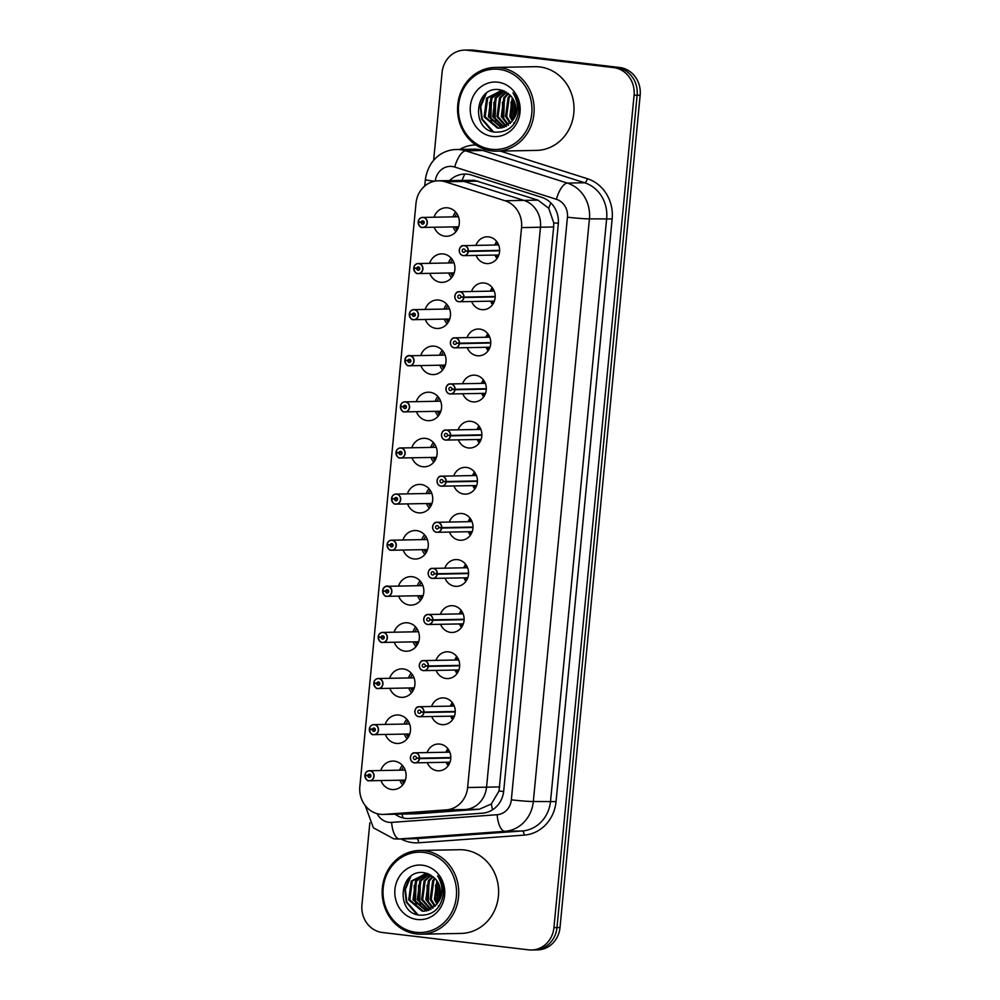 <?xml version="1.0" encoding="UTF-8"?>
<svg xmlns="http://www.w3.org/2000/svg" width="1000" height="1000" viewBox="0 0 1000 1000"><rect width="100%" height="100%" fill="white"/><g stroke="black" fill="none" stroke-linecap="round" stroke-linejoin="round"><path stroke-width="1.5" d="M383.175 814.425L402.088 814.062A25.113 22.975 -91.1 0 0 403.212 814.013A25.113 22.975 -91.1 0 1 402.088 814.062L417.238 813.75L479.312 809.237L491.337 803.975L499.025 790.987L553.663 226.975L553.737 222.812L548.7 208.25L537.962 200.125L474.15 180.3L438.387 180.787A25.113 22.975 -91.1 0 0 416.012 203.188L359.837 786.6A25.113 22.975 -91.1 0 0 383.175 814.425A25.113 22.975 -91.1 0 0 384.3 814.375L446.375 809.862A25.113 22.975 -91.1 0 0 467.625 787.525L521.55 227.587A25.113 22.975 -91.1 0 0 505.025 200.75L445.213 181.788A25.113 22.975 -91.1 0 0 441.275 180.938A25.113 22.975 -91.1 0 0 438.387 180.787M417.238 813.75L403.212 814.013L465.288 809.513A25.113 22.975 -91.1 0 0 486.55 787.163L540.462 227.225A25.113 22.975 -91.1 0 0 523.938 200.4L464.125 181.425A25.113 22.975 -91.1 0 0 460.188 180.575A25.113 22.975 -91.1 0 0 457.312 180.425A25.113 22.975 -91.1 0 1 460.188 180.575A25.113 22.975 -91.1 0 1 464.125 181.425L445.213 181.788M451.163 258.137A14.25 13.037 -91.1 0 0 448.512 262.962A14.25 13.037 -91.1 0 1 451.163 258.137M448.713 273.012A14.25 13.037 -91.1 0 0 451.538 277.738A14.25 13.037 -91.1 0 1 448.713 273.012M442.287 350.35A14.25 13.037 -91.1 0 0 439.637 355.188A14.25 13.037 -91.1 0 1 442.287 350.35M439.825 365.238A14.25 13.037 -91.1 0 0 442.663 369.963A14.25 13.037 -91.1 0 1 439.825 365.238M433.413 442.575A14.25 13.037 -91.1 0 0 430.763 447.4A14.25 13.037 -91.1 0 1 433.413 442.575M430.95 457.45A14.25 13.037 -91.1 0 0 433.787 462.175A14.25 13.037 -91.1 0 1 430.95 457.45M424.525 534.788A14.25 13.037 -91.1 0 0 421.875 539.625A14.25 13.037 -91.1 0 1 424.525 534.788M422.075 549.675A14.25 13.037 -91.1 0 0 424.9 554.4A14.25 13.037 -91.1 0 1 422.075 549.675M415.65 627.013A14.25 13.037 -91.1 0 0 413 631.838A14.25 13.037 -91.1 0 1 415.65 627.013M413.188 641.888A14.25 13.037 -91.1 0 0 416.025 646.612A14.25 13.037 -91.1 0 1 413.188 641.888M406.775 719.225A14.25 13.037 -91.1 0 0 404.125 724.062A14.25 13.037 -91.1 0 1 406.775 719.225M404.312 734.112A14.25 13.037 -91.1 0 0 407.15 738.838A14.25 13.037 -91.1 0 1 404.312 734.112M496.688 241.5A13.4 12.263 -91.1 0 0 494.85 245.037A13.4 12.263 -91.1 0 1 496.688 241.5M495.037 255.075A13.4 12.263 -91.1 0 0 497.013 258.538A13.4 12.263 -91.1 0 1 495.037 255.075M487.8 333.725A13.4 12.263 -91.1 0 0 485.975 337.25A13.4 12.263 -91.1 0 1 487.8 333.725M486.163 347.3A13.4 12.263 -91.1 0 0 488.125 350.75A13.4 12.263 -91.1 0 1 486.163 347.3M478.925 425.938A13.4 12.263 -91.1 0 0 477.088 429.475A13.4 12.263 -91.1 0 1 478.925 425.938M477.287 439.513A13.4 12.263 -91.1 0 0 479.25 442.975A13.4 12.263 -91.1 0 1 477.287 439.513M470.05 518.162A13.4 12.263 -91.1 0 0 468.212 521.688A13.4 12.263 -91.1 0 1 470.05 518.162M468.4 531.737A13.4 12.263 -91.1 0 0 470.375 535.188A13.4 12.263 -91.1 0 1 468.4 531.737M461.163 610.375A13.4 12.263 -91.1 0 0 459.338 613.913A13.4 12.263 -91.1 0 1 461.163 610.375M459.525 623.95A13.4 12.263 -91.1 0 0 461.488 627.413A13.4 12.263 -91.1 0 1 459.525 623.95M452.287 702.6A13.4 12.263 -91.1 0 0 450.45 706.125A13.4 12.263 -91.1 0 1 452.287 702.6M450.65 716.175A13.4 12.263 -91.1 0 0 452.612 719.625A13.4 12.263 -91.1 0 1 450.65 716.175M447.85 748.713A13.4 12.263 -91.1 0 0 446.012 752.237A13.4 12.263 -91.1 0 1 447.85 748.713M446.2 762.288A13.4 12.263 -91.1 0 0 448.175 765.738A13.4 12.263 -91.1 0 1 446.2 762.288M456.725 656.488A13.4 12.263 -91.1 0 0 454.888 660.013A13.4 12.263 -91.1 0 1 456.725 656.488M455.087 670.062A13.4 12.263 -91.1 0 0 457.05 673.525A13.4 12.263 -91.1 0 1 455.087 670.062M465.613 564.275A13.4 12.263 -91.1 0 0 463.775 567.8A13.4 12.263 -91.1 0 1 465.613 564.275M463.963 577.837A13.4 12.263 -91.1 0 0 465.938 581.3A13.4 12.263 -91.1 0 1 463.963 577.837M474.487 472.05A13.4 12.263 -91.1 0 0 472.65 475.575A13.4 12.263 -91.1 0 1 474.487 472.05M472.837 485.625A13.4 12.263 -91.1 0 0 474.812 489.087A13.4 12.263 -91.1 0 1 472.837 485.625M483.363 379.837A13.4 12.263 -91.1 0 0 481.525 383.363A13.4 12.263 -91.1 0 1 483.363 379.837M481.725 393.4A13.4 12.263 -91.1 0 0 483.688 396.863A13.4 12.263 -91.1 0 1 481.725 393.4M492.25 287.613A13.4 12.263 -91.1 0 0 490.412 291.137A13.4 12.263 -91.1 0 1 492.25 287.613M490.6 301.188A13.4 12.263 -91.1 0 0 492.575 304.637A13.4 12.263 -91.1 0 1 490.6 301.188M402.325 765.337A14.25 13.037 -91.1 0 0 399.675 770.175A14.25 13.037 -91.1 0 1 402.325 765.337M399.875 780.212A14.25 13.037 -91.1 0 0 402.7 784.95A14.25 13.037 -91.1 0 1 399.875 780.212M411.213 673.112A14.25 13.037 -91.1 0 0 408.562 677.95A14.25 13.037 -91.1 0 1 411.213 673.112M408.75 688A14.25 13.037 -91.1 0 0 411.587 692.725A14.25 13.037 -91.1 0 1 408.75 688M420.087 580.9A14.25 13.037 -91.1 0 0 417.438 585.737A14.25 13.037 -91.1 0 1 420.087 580.9M417.638 595.775A14.25 13.037 -91.1 0 0 420.462 600.513A14.25 13.037 -91.1 0 1 417.638 595.775M428.975 488.675A14.25 13.037 -91.1 0 0 426.325 493.512A14.25 13.037 -91.1 0 1 428.975 488.675M426.512 503.562A14.25 13.037 -91.1 0 0 429.338 508.288A14.25 13.037 -91.1 0 1 426.512 503.562M437.85 396.463A14.25 13.037 -91.1 0 0 435.2 401.3A14.25 13.037 -91.1 0 1 437.85 396.463M435.387 411.337A14.25 13.037 -91.1 0 0 438.225 416.075A14.25 13.037 -91.1 0 1 435.387 411.337M446.725 304.237A14.25 13.037 -91.1 0 0 444.075 309.075A14.25 13.037 -91.1 0 1 446.725 304.237M444.275 319.125A14.25 13.037 -91.1 0 0 447.1 323.85A14.25 13.037 -91.1 0 1 444.275 319.125M455.613 212.025A14.25 13.037 -91.1 0 0 452.962 216.863A14.25 13.037 -91.1 0 1 455.613 212.025M453.15 226.9A14.25 13.037 -91.1 0 0 455.988 231.637A14.25 13.037 -91.1 0 1 453.15 226.9M427.1 752.6A13.4 12.263 88.9 0 1 438.3 744.013A13.4 12.263 88.9 0 1 439.837 744.087A13.4 12.263 88.9 0 1 450.8 758.012A13.4 12.263 88.9 0 1 438.812 770.8A13.4 12.263 88.9 0 1 437.275 770.725A13.4 12.263 88.9 0 1 427.287 762.638M431.538 706.488A13.4 12.263 88.9 0 1 442.738 697.9A13.4 12.263 88.9 0 1 444.275 697.975A13.4 12.263 88.9 0 1 455.238 711.9A13.4 12.263 88.9 0 1 443.25 724.688A13.4 12.263 88.9 0 1 441.712 724.613A13.4 12.263 88.9 0 1 431.725 716.538M435.975 660.375A13.4 12.263 88.9 0 1 447.175 651.787A13.4 12.263 88.9 0 1 448.713 651.862A13.4 12.263 88.9 0 1 459.675 665.788A13.4 12.263 88.9 0 1 447.688 678.575A13.4 12.263 88.9 0 1 446.15 678.5A13.4 12.263 88.9 0 1 436.163 670.425M440.412 614.275A13.4 12.263 88.9 0 1 451.613 605.688A13.4 12.263 88.9 0 1 453.15 605.763A13.4 12.263 88.9 0 1 464.113 619.688A13.4 12.263 88.9 0 1 452.125 632.463A13.4 12.263 88.9 0 1 450.588 632.388A13.4 12.263 88.9 0 1 440.613 624.312M444.85 568.162A13.4 12.263 88.9 0 1 456.05 559.575A13.4 12.263 88.9 0 1 457.587 559.65A13.4 12.263 88.9 0 1 468.562 573.575A13.4 12.263 88.9 0 1 456.562 586.362A13.4 12.263 88.9 0 1 455.025 586.287A13.4 12.263 88.9 0 1 445.05 578.2M449.3 522.05A13.4 12.263 88.9 0 1 460.5 513.462A13.4 12.263 88.9 0 1 462.038 513.538A13.4 12.263 88.9 0 1 473 527.463A13.4 12.263 88.9 0 1 461.012 540.25A13.4 12.263 88.9 0 1 459.462 540.175A13.4 12.263 88.9 0 1 449.487 532.1M453.738 475.938A13.4 12.263 88.9 0 1 464.938 467.35A13.4 12.263 88.9 0 1 466.475 467.425A13.4 12.263 88.9 0 1 477.438 481.35A13.4 12.263 88.9 0 1 465.45 494.137A13.4 12.263 88.9 0 1 463.913 494.062A13.4 12.263 88.9 0 1 453.925 485.988M458.175 429.825A13.4 12.263 88.9 0 1 469.375 421.238A13.4 12.263 88.9 0 1 470.913 421.325A13.4 12.263 88.9 0 1 481.875 435.25A13.4 12.263 88.9 0 1 469.888 448.025A13.4 12.263 88.9 0 1 468.35 447.95A13.4 12.263 88.9 0 1 458.363 439.875M462.612 383.725A13.4 12.263 88.9 0 1 473.812 375.138A13.4 12.263 88.9 0 1 475.35 375.213A13.4 12.263 88.9 0 1 486.312 389.137A13.4 12.263 88.9 0 1 474.325 401.925A13.4 12.263 88.9 0 1 472.788 401.85A13.4 12.263 88.9 0 1 462.8 393.762M467.05 337.612A13.4 12.263 88.9 0 1 478.25 329.025A13.4 12.263 88.9 0 1 479.787 329.1A13.4 12.263 88.9 0 1 490.75 343.025A13.4 12.263 88.9 0 1 478.762 355.812A13.4 12.263 88.9 0 1 477.225 355.737A13.4 12.263 88.9 0 1 467.25 347.663M471.5 291.5A13.4 12.263 88.9 0 1 482.7 282.913A13.4 12.263 88.9 0 1 484.237 282.987A13.4 12.263 88.9 0 1 495.2 296.913A13.4 12.263 88.9 0 1 483.2 309.7A13.4 12.263 88.9 0 1 481.662 309.625A13.4 12.263 88.9 0 1 471.688 301.55M475.938 245.387A13.4 12.263 88.9 0 1 487.137 236.8A13.4 12.263 88.9 0 1 488.675 236.887A13.4 12.263 88.9 0 1 499.637 250.812A13.4 12.263 88.9 0 1 487.65 263.587A13.4 12.263 88.9 0 1 486.112 263.512A13.4 12.263 88.9 0 1 476.125 255.438M380.763 770.537A14.25 13.037 88.9 0 1 392.788 761.075A14.25 13.037 88.9 0 1 394.425 761.15A14.25 13.037 88.9 0 1 406.087 775.975A14.25 13.037 88.9 0 1 393.325 789.575A14.25 13.037 88.9 0 1 391.7 789.488A14.25 13.037 88.9 0 1 380.95 780.575M385.2 724.425A14.25 13.037 88.9 0 1 397.225 714.963A14.25 13.037 88.9 0 1 398.862 715.05A14.25 13.037 88.9 0 1 410.525 729.862A14.25 13.037 88.9 0 1 397.775 743.462A14.25 13.037 88.9 0 1 396.138 743.375A14.25 13.037 88.9 0 1 385.4 734.463M389.637 678.312A14.25 13.037 88.9 0 1 401.662 668.85A14.25 13.037 88.9 0 1 403.3 668.938A14.25 13.037 88.9 0 1 414.963 683.75A14.25 13.037 88.9 0 1 402.212 697.35A14.25 13.037 88.9 0 1 400.575 697.275A14.25 13.037 88.9 0 1 389.837 688.363M394.087 632.2A14.25 13.037 88.9 0 1 406.112 622.75A14.25 13.037 88.9 0 1 407.738 622.825A14.25 13.037 88.9 0 1 419.4 637.638A14.25 13.037 88.9 0 1 406.65 651.237A14.25 13.037 88.9 0 1 405.012 651.162A14.25 13.037 88.9 0 1 394.275 642.25M398.525 586.1A14.25 13.037 88.9 0 1 410.55 576.638A14.25 13.037 88.9 0 1 412.188 576.712A14.25 13.037 88.9 0 1 423.85 591.525A14.25 13.037 88.9 0 1 411.087 605.138A14.25 13.037 88.9 0 1 409.45 605.05A14.25 13.037 88.9 0 1 398.713 596.138M402.962 539.987A14.25 13.037 88.9 0 1 414.988 530.525A14.25 13.037 88.9 0 1 416.625 530.612A14.25 13.037 88.9 0 1 428.288 545.425A14.25 13.037 88.9 0 1 415.525 559.025A14.25 13.037 88.9 0 1 413.9 558.938A14.25 13.037 88.9 0 1 403.15 550.025M407.4 493.875A14.25 13.037 88.9 0 1 419.425 484.412A14.25 13.037 88.9 0 1 421.062 484.5A14.25 13.037 88.9 0 1 432.725 499.312A14.25 13.037 88.9 0 1 419.975 512.913A14.25 13.037 88.9 0 1 418.338 512.837A14.25 13.037 88.9 0 1 407.6 503.925M411.838 447.762A14.25 13.037 88.9 0 1 423.862 438.312A14.25 13.037 88.9 0 1 425.5 438.387A14.25 13.037 88.9 0 1 437.163 453.2A14.25 13.037 88.9 0 1 424.412 466.8A14.25 13.037 88.9 0 1 422.775 466.725A14.25 13.037 88.9 0 1 412.038 457.812M416.287 401.662A14.25 13.037 88.9 0 1 428.3 392.2A14.25 13.037 88.9 0 1 429.938 392.275A14.25 13.037 88.9 0 1 441.6 407.088A14.25 13.037 88.9 0 1 428.85 420.7A14.25 13.037 88.9 0 1 427.212 420.613A14.25 13.037 88.9 0 1 416.475 411.7M420.725 355.55A14.25 13.037 88.9 0 1 432.75 346.087A14.25 13.037 88.9 0 1 434.387 346.175A14.25 13.037 88.9 0 1 446.05 360.988A14.25 13.037 88.9 0 1 433.288 374.588A14.25 13.037 88.9 0 1 431.65 374.5A14.25 13.037 88.9 0 1 420.913 365.588M425.163 309.438A14.25 13.037 88.9 0 1 437.188 299.975A14.25 13.037 88.9 0 1 438.825 300.062A14.25 13.037 88.9 0 1 450.487 314.875A14.25 13.037 88.9 0 1 437.725 328.475A14.25 13.037 88.9 0 1 436.087 328.4A14.25 13.037 88.9 0 1 425.35 319.488M429.6 263.325A14.25 13.037 88.9 0 1 441.625 253.875A14.25 13.037 88.9 0 1 443.263 253.95A14.25 13.037 88.9 0 1 454.925 268.762A14.25 13.037 88.9 0 1 442.175 282.362A14.25 13.037 88.9 0 1 440.538 282.288A14.25 13.037 88.9 0 1 429.787 273.375M434.038 217.225A14.25 13.037 88.9 0 1 446.062 207.763A14.25 13.037 88.9 0 1 447.7 207.838A14.25 13.037 88.9 0 1 459.363 222.65A14.25 13.037 88.9 0 1 446.613 236.262A14.25 13.037 88.9 0 1 444.975 236.175A14.25 13.037 88.9 0 1 434.237 227.262M384.3 814.375L403.212 814.013L465.288 809.513A25.113 22.975 -91.1 0 0 486.55 787.163L540.462 227.225A25.113 22.975 -91.1 0 0 523.938 200.4L464.125 181.425L478.15 181.15M433.638 160.3L442.088 72.513A25.113 22.975 88.9 0 1 464.475 50.113A25.113 22.975 88.9 0 1 467.35 50.263L613.625 67.613A25.113 22.975 88.9 0 1 634.075 95.3L553.938 927.6L556.975 927.537A25.113 22.975 88.9 0 1 534.6 949.938A25.113 22.975 88.9 0 0 556.975 927.537L637.125 95.237L556.975 927.537L560.013 927.487A25.113 22.975 88.9 0 1 537.638 949.887L531.562 950A25.113 22.975 88.9 0 1 528.675 949.862L382.4 932.5A25.113 22.975 88.9 0 1 361.95 904.812L369.85 822.788M613.625 67.613L616.663 67.562A25.113 22.975 88.9 0 1 637.125 95.237A25.113 22.975 88.9 0 0 616.663 67.562L470.387 50.2L619.712 67.5A25.113 22.975 88.9 0 1 640.163 95.188L560.013 927.487M464.475 50.113L467.512 50.062A25.113 22.975 88.9 0 1 470.387 50.2A25.113 22.975 88.9 0 0 467.512 50.062L470.55 50A25.113 22.975 88.9 0 1 473.438 50.138L619.712 67.5M395.075 814.2A25.113 22.975 -91.1 0 0 408.4 818.538A25.113 22.975 -91.1 0 0 409.525 818.487L482.475 813.188A25.113 22.975 -91.1 0 0 503.725 790.837L558.288 224.175A25.113 22.975 -91.1 0 0 541.763 197.35L471.488 175.05A25.113 22.975 -91.1 0 0 467.55 174.2A25.113 22.975 -91.1 0 0 464.663 174.062A25.113 22.975 -91.1 0 0 449.637 180.575M553.938 927.6A25.113 22.975 88.9 0 1 531.562 950M458.638 226.8L422.275 227.45C420.588 227.9 419.212 226.125 418.162 222.138L418.263 222.15A4.85 4.438 -91.1 0 0 427.113 222.987A4.85 4.438 -91.1 0 0 418.3 221.725L418.2 221.7A5.025 4.6 88.9 0 1 427.35 222.688A5.025 4.6 88.9 0 1 422.275 227.45A5.025 4.6 88.9 0 1 418.175 222.138L420.475 222.087M418.3 221.725L421.175 222.213A1.675 1.538 88.9 0 1 424.225 222.537A1.675 1.538 88.9 0 1 422.525 224.125A1.675 1.538 88.9 0 1 421.163 222.35L418.263 222.15M421.163 222.35L424.212 222.3M421.175 222.213L424.2 222.15M418.2 221.7L418.212 221.7C418.762 219.075 420.25 217.65 422.663 217.438L458.438 216.75M458.038 226.7L456.287 228.95L457.837 227.55M456.788 213.538A12.562 11.487 -91.1 0 0 454.963 216.825M455.163 226.863A12.562 11.487 -91.1 0 0 456.388 229.137M468.4 250.975L468.175 250.963A4.85 4.438 -91.1 0 0 459.325 250.125A4.85 4.438 -91.1 0 0 468.137 251.388L468.363 251.412A5.025 4.6 88.9 0 1 459.225 250.425A5.025 4.6 88.9 0 1 464.288 245.65A5.025 4.6 88.9 0 1 468.4 250.975L499.65 250.375M468.137 251.388L465.262 250.9A1.675 1.538 88.9 0 1 462.212 250.575A1.675 1.538 88.9 0 1 463.9 248.988A1.675 1.538 88.9 0 1 465.275 250.763L468.175 250.963M468.363 251.412L499.637 250.812M465.262 250.9L466.887 250.875M413.725 268.25L413.812 268.263A4.85 4.438 -91.1 0 0 422.675 269.1A4.85 4.438 -91.1 0 0 413.862 267.838L413.762 267.812A5.025 4.6 88.9 0 1 422.912 268.8A5.025 4.6 88.9 0 1 417.837 273.562A5.025 4.6 88.9 0 1 413.725 268.25L416.037 268.2M413.862 267.838L416.737 268.312A1.675 1.538 88.9 0 1 419.787 268.65A1.675 1.538 88.9 0 1 418.088 270.238A1.675 1.538 88.9 0 1 416.725 268.463L413.812 268.263M416.725 268.463L419.775 268.4M416.737 268.312L419.75 268.263M413.762 267.812L413.775 267.812C414.325 265.175 415.812 263.762 418.225 263.55L454 262.863M453.6 272.812L451.838 275.062L453.4 273.663M452.35 259.637A12.562 11.487 -91.1 0 0 450.525 262.925M450.712 272.975A12.562 11.487 -91.1 0 0 451.95 275.25M409.288 314.35L409.375 314.363A4.85 4.438 -91.1 0 0 418.225 315.2A4.85 4.438 -91.1 0 0 409.412 313.95L409.325 313.925A5.025 4.6 88.9 0 1 418.475 314.9A5.025 4.6 88.9 0 1 413.4 319.675A5.025 4.6 88.9 0 1 409.288 314.363L411.6 314.312M409.412 313.95L412.3 314.425A1.675 1.538 88.9 0 1 415.337 314.75A1.675 1.538 88.9 0 1 413.65 316.337A1.675 1.538 88.9 0 1 412.287 314.575L409.375 314.363M412.287 314.575L415.337 314.513M412.3 314.425L415.312 314.363M409.325 313.925L409.338 313.913C409.888 311.288 411.375 309.862 413.787 309.65L449.562 308.975M449.162 318.913L447.4 321.175L448.95 319.775M447.912 305.75A12.562 11.487 -91.1 0 0 446.087 309.037M446.275 319.088A12.562 11.487 -91.1 0 0 447.512 321.35M404.85 360.462L404.938 360.475A4.85 4.438 -91.1 0 0 413.787 361.312A4.85 4.438 -91.1 0 0 404.975 360.05L404.875 360.025A5.025 4.6 88.9 0 1 414.038 361.012A5.025 4.6 88.9 0 1 408.963 365.775A5.025 4.6 88.9 0 1 404.85 360.462L407.163 360.425M404.975 360.05L407.863 360.538A1.675 1.538 88.9 0 1 410.9 360.863A1.675 1.538 88.9 0 1 409.212 362.45A1.675 1.538 88.9 0 1 407.837 360.675L404.938 360.475M407.837 360.675L410.9 360.625M407.863 360.538L410.875 360.475M404.875 360.025L404.888 360.025C405.45 357.4 406.938 355.975 409.338 355.763L445.125 355.087M444.725 365.025L442.962 367.275L444.513 365.875M443.475 351.863A12.562 11.487 -91.1 0 0 441.65 355.15M441.838 365.188A12.562 11.487 -91.1 0 0 443.075 367.463M400.412 406.575L400.5 406.587A4.85 4.438 -91.1 0 0 409.35 407.425A4.85 4.438 -91.1 0 0 400.538 406.163L400.438 406.138A5.025 4.6 88.9 0 1 409.588 407.125A5.025 4.6 88.9 0 1 404.513 411.887A5.025 4.6 88.9 0 1 400.412 406.575L402.725 406.525M400.538 406.163L403.413 406.65A1.675 1.538 88.9 0 1 406.463 406.975A1.675 1.538 88.9 0 1 404.775 408.562A1.675 1.538 88.9 0 1 403.4 406.788L400.5 406.587M403.4 406.788L406.45 406.737M403.413 406.65L406.438 406.587M400.438 406.138L400.45 406.138C401 403.512 402.488 402.088 404.9 401.875L440.675 401.188M440.288 411.138L438.525 413.387L440.075 411.987M439.038 397.975A12.562 11.487 -91.1 0 0 437.212 401.262M437.4 411.3A12.562 11.487 -91.1 0 0 438.638 413.575M463.963 297.087L463.738 297.075A4.85 4.438 -91.1 0 0 454.888 296.238A4.85 4.438 -91.1 0 0 463.7 297.5L463.913 297.512A5.025 4.6 88.9 0 1 454.775 296.525A5.025 4.6 88.9 0 1 459.85 291.762A5.025 4.6 88.9 0 1 463.963 297.087L495.2 296.488M463.7 297.5L460.825 297.013A1.675 1.538 88.9 0 1 457.775 296.688A1.675 1.538 88.9 0 1 459.462 295.1A1.675 1.538 88.9 0 1 460.838 296.863L463.738 297.075M463.913 297.512L495.2 296.925M460.825 297.013L462.45 296.988M459.525 343.188L459.3 343.188A4.85 4.438 -91.1 0 0 450.45 342.35A4.85 4.438 -91.1 0 0 459.263 343.6L459.475 343.625A5.025 4.6 88.9 0 1 450.337 342.638A5.025 4.6 88.9 0 1 455.412 337.875A5.025 4.6 88.9 0 1 459.525 343.188L490.763 342.6M459.263 343.6L456.375 343.125A1.675 1.538 88.9 0 1 453.338 342.788A1.675 1.538 88.9 0 1 455.025 341.2A1.675 1.538 88.9 0 1 456.388 342.975L459.3 343.188M459.475 343.625L490.75 343.025M456.375 343.125L458.013 343.088M455.075 389.3L454.862 389.288A4.85 4.438 -91.1 0 0 446 388.45A4.85 4.438 -91.1 0 0 454.825 389.712L455.037 389.738A5.025 4.6 88.9 0 1 445.9 388.75A5.025 4.6 88.9 0 1 450.975 383.988A5.025 4.6 88.9 0 1 455.075 389.3L486.325 388.7M454.825 389.712L451.938 389.237A1.675 1.538 88.9 0 1 448.9 388.9A1.675 1.538 88.9 0 1 450.588 387.312A1.675 1.538 88.9 0 1 451.95 389.087L454.862 389.288M455.037 389.738L486.312 389.137M451.938 389.237L453.575 389.2M491.85 150.925A41.863 38.3 88.9 0 1 457.587 107.4A41.863 38.3 88.9 0 1 495.05 67.45A41.863 38.3 88.9 0 1 499.862 67.688A41.863 38.3 88.9 0 1 534.125 111.2A41.863 38.3 88.9 0 1 496.65 151.163A41.863 38.3 88.9 0 1 491.85 150.925M495.05 67.45L534.913 66.688A41.863 38.3 88.9 0 1 539.725 66.925A41.863 38.3 88.9 0 1 573.987 110.438A41.863 38.3 88.9 0 1 536.512 150.4L496.65 151.163M491.337 149.262A40.188 36.775 88.9 0 1 458.612 104.975A40.188 36.775 88.9 0 1 499.025 69.362A40.188 36.775 88.9 0 1 531.75 113.663A40.188 36.775 88.9 0 1 491.337 149.262M502.137 90.25L486.637 98.038L484.113 116.862L497.4 128.05L499.5 128.162L511.613 121.737C518.85 113.3 519.312 103.65 512.987 92.812C517.137 97.987 519.062 104.012 518.775 110.887C516.237 125.65 508.225 132.725 494.738 132.1C470.412 129.95 474.55 84.838 500.163 89.8L509.812 94.913A18.925 17.312 88.9 0 1 511.613 121.737M501.45 90.275L487.713 98.012L485.188 116.838L498.475 128.038L500.037 128.15M502.312 90.312L500.925 90.275M503.038 90.55L492 97.938L489.475 116.762L502.175 127.863M502.7 90.425L490.925 97.95L488.4 116.788L501.637 127.963M504.7 91.25L496.287 97.85L493.762 116.675L504.3 127.263M504.263 91.037L495.213 97.875L492.688 116.7L503.762 127.438M506.6 92.3L500.575 97.775L498.05 116.6L506.425 126.287M506.112 92L499.513 97.788L496.975 116.613L505.9 126.562M508.575 93.763L504.875 97.688L502.337 116.512L508.55 124.875M508.075 93.35L503.8 97.713L501.275 116.538L508.013 125.275M510.65 95.75L509.162 97.6L506.637 116.438L510.65 122.9M510.112 95.2L508.088 97.625L505.562 116.45L510.125 123.462M512.788 98.525L510.925 116.35L512.788 120.087M512.25 97.725L509.85 116.375L512.25 120.887M514.925 103.15L514.938 115.463M514.388 101.65L514.4 116.95M497.788 82.175A27.3 24.975 88.9 0 1 520.025 112.263A27.3 24.975 88.9 0 1 492.562 136.45A27.3 24.975 88.9 0 1 470.337 106.375A27.3 24.975 88.9 0 1 497.788 82.175M511.062 102L511.3 117.287M513.775 122.725L514.275 123.525M502.488 102.163L502.713 117.45M493.9 102.325L494.137 117.613M489.613 102.413L489.85 117.688M484.913 94.412L480.238 106.512L481.712 119.138L492.238 131.488M512.812 98.562L512.863 119.975M504.363 98.438L503.7 118.725L504.637 120.9M495.788 98.6L495.112 118.888L496.062 121.062M491.5 98.675L490.825 118.963L491.763 121.137M486.337 93.238L480.775 106.5L482.25 119.125L493.475 131.838M416.45 933.95A41.863 38.3 88.9 0 1 382.188 890.438A41.863 38.3 88.9 0 1 419.663 850.475A41.863 38.3 88.9 0 1 424.462 850.713A41.863 38.3 88.9 0 1 458.725 894.237A41.863 38.3 88.9 0 1 421.25 934.188A41.863 38.3 88.9 0 1 416.45 933.95M419.663 850.475L459.513 849.725A41.863 38.3 88.9 0 1 464.325 849.963A41.863 38.3 88.9 0 1 498.587 893.475A41.863 38.3 88.9 0 1 461.112 933.425L421.25 934.188M415.938 932.3A40.188 36.775 88.9 0 1 383.212 888A40.188 36.775 88.9 0 1 423.625 852.4A40.188 36.775 88.9 0 1 456.35 896.688A40.188 36.775 88.9 0 1 415.938 932.3M426.75 873.288L411.238 881.062L408.713 899.887L422.013 911.087L424.1 911.188L436.213 904.775C443.45 896.325 443.913 886.675 437.6 875.837C441.737 881.012 443.663 887.038 443.375 893.913C440.838 908.688 432.825 915.75 419.338 915.125C395.012 912.975 399.162 867.862 424.775 872.825L434.412 877.938A18.925 17.312 88.9 0 1 436.213 904.775M426.062 873.3L412.312 881.038L409.787 899.875L423.075 911.062L424.637 911.175M426.925 873.337L425.525 873.312M427.638 873.575L416.6 880.962L414.075 899.788L426.775 910.9M427.3 873.462L415.525 880.987L413 899.812L426.238 911M429.312 874.275L420.887 880.875L418.363 899.712L428.9 910.288M428.862 874.062L419.825 880.9L417.287 899.725L428.375 910.475M431.2 875.325L425.188 880.8L422.65 899.625L431.025 909.312M430.712 875.025L424.113 880.812L421.587 899.65L430.5 909.6M433.188 876.787L429.475 880.713L426.95 899.55L433.15 907.9M432.675 876.388L428.4 880.738L425.875 899.562L432.612 908.3M435.25 878.775L433.762 880.638L431.238 899.463L435.262 905.925M434.725 878.238L432.688 880.65L430.163 899.488L434.725 906.488M437.388 881.55L435.525 899.375L437.388 903.125M436.85 880.75L434.45 899.4L436.85 903.925M439.538 886.175L439.538 898.5M439 884.688L439 899.987M422.4 865.212A27.3 24.975 88.9 0 1 444.625 895.3A27.3 24.975 88.9 0 1 417.163 919.488A27.3 24.975 88.9 0 1 394.938 889.4A27.3 24.975 88.9 0 1 422.4 865.212M435.662 885.025L435.9 900.312M438.375 905.763L438.875 906.55M427.088 885.188L427.312 900.475M418.512 885.35L418.738 900.638M414.212 885.438L414.45 900.725M409.513 877.438L404.85 889.538L406.312 902.175L416.85 914.513M437.425 881.6L437.463 903M428.975 881.462L428.3 901.75L429.237 903.925M420.387 881.625L419.725 901.912L420.662 904.087M416.1 881.712L415.425 902L416.375 904.163M410.938 876.263L405.375 889.525L406.85 902.163L418.075 914.862M395.975 452.688L396.062 452.7A4.85 4.438 -91.1 0 0 404.913 453.537A4.85 4.438 -91.1 0 0 396.1 452.275L396 452.25A5.025 4.6 88.9 0 1 405.15 453.237A5.025 4.6 88.9 0 1 400.075 458A5.025 4.6 88.9 0 1 395.975 452.688L398.275 452.638M396.1 452.275L398.975 452.75A1.675 1.538 88.9 0 1 402.025 453.088A1.675 1.538 88.9 0 1 400.337 454.675A1.675 1.538 88.9 0 1 398.963 452.9L396.062 452.7M398.963 452.9L402.013 452.837M398.975 452.75L402 452.7M396 452.25L396.012 452.25C396.562 449.613 398.05 448.2 400.462 447.987L436.238 447.3M435.838 457.25L434.087 459.5L435.637 458.1M434.588 444.075A12.562 11.487 -91.1 0 0 432.762 447.362M432.962 457.413A12.562 11.487 -91.1 0 0 434.2 459.688M391.538 498.787L391.613 498.8A4.85 4.438 -91.1 0 0 400.475 499.637A4.85 4.438 -91.1 0 0 391.662 498.387L391.562 498.363A5.025 4.6 88.9 0 1 400.712 499.338A5.025 4.6 88.9 0 1 395.637 504.113A5.025 4.6 88.9 0 1 391.538 498.8L393.837 498.75M391.662 498.387L394.538 498.862A1.675 1.538 88.9 0 1 397.587 499.188A1.675 1.538 88.9 0 1 395.887 500.788A1.675 1.538 88.9 0 1 394.525 499.012L391.613 498.8M394.525 499.012L397.575 498.95M394.538 498.862L397.562 498.8M391.562 498.363L391.575 498.35C392.125 495.725 393.612 494.3 396.025 494.087L431.8 493.413M431.4 503.35L429.637 505.613L431.2 504.212M430.15 490.188A12.562 11.487 -91.1 0 0 428.325 493.475M428.525 503.525A12.562 11.487 -91.1 0 0 429.75 505.788M391.2 550.212C389.513 550.662 388.137 548.888 387.075 544.9L387.175 544.913A4.85 4.438 -91.1 0 0 396.025 545.75A4.85 4.438 -91.1 0 0 387.212 544.487L387.125 544.462A5.025 4.6 88.9 0 1 396.275 545.45A5.025 4.6 88.9 0 1 391.775 550.25L391.2 550.212A5.025 4.6 88.9 0 1 387.088 544.9L389.4 544.862M387.212 544.487L390.1 544.975A1.675 1.538 88.9 0 1 393.137 545.3A1.675 1.538 88.9 0 1 391.45 546.888A1.675 1.538 88.9 0 1 390.087 545.112L387.175 544.913M390.087 545.112L393.137 545.062M390.1 544.975L393.113 544.913M387.125 544.462L387.137 544.462C387.688 541.838 389.175 540.413 391.587 540.2L427.362 539.525M426.962 549.462L425.2 551.712L426.75 550.312M425.712 536.3A12.562 11.487 -91.1 0 0 423.888 539.587M424.075 549.625A12.562 11.487 -91.1 0 0 425.312 551.9M450.637 435.412L450.425 435.4A4.85 4.438 -91.1 0 0 441.562 434.562A4.85 4.438 -91.1 0 0 450.375 435.825L450.6 435.85A5.025 4.6 88.9 0 1 441.463 434.862A5.025 4.6 88.9 0 1 446.538 430.087A5.025 4.6 88.9 0 1 450.637 435.412L481.887 434.812M450.375 435.825L447.5 435.337A1.675 1.538 88.9 0 1 444.45 435.012A1.675 1.538 88.9 0 1 446.15 433.425A1.675 1.538 88.9 0 1 447.512 435.2L450.425 435.4M450.6 435.85L481.875 435.25M447.5 435.337L449.125 435.312M446.2 481.525L445.975 481.512A4.85 4.438 -91.1 0 0 437.125 480.675A4.85 4.438 -91.1 0 0 445.938 481.938L446.163 481.95A5.025 4.6 88.9 0 1 437.025 480.962A5.025 4.6 88.9 0 1 442.088 476.2A5.025 4.6 88.9 0 1 446.2 481.525L477.45 480.925M445.938 481.938L443.062 481.45A1.675 1.538 88.9 0 1 440.012 481.125A1.675 1.538 88.9 0 1 441.7 479.538A1.675 1.538 88.9 0 1 443.075 481.3L445.975 481.512M446.163 481.95L477.438 481.362M443.062 481.45L444.688 481.425M441.763 527.625L441.538 527.625A4.85 4.438 -91.1 0 0 432.688 526.788A4.85 4.438 -91.1 0 0 441.5 528.038L441.712 528.062A5.025 4.6 88.9 0 1 432.575 527.075A5.025 4.6 88.9 0 1 437.65 522.312A5.025 4.6 88.9 0 1 441.763 527.625L473.013 527.038M441.5 528.038L438.625 527.562A1.675 1.538 88.9 0 1 435.575 527.225A1.675 1.538 88.9 0 1 437.262 525.638A1.675 1.538 88.9 0 1 438.638 527.413L441.538 527.625M441.712 528.062L473 527.463M438.625 527.562L440.25 527.525M423.113 595.675L386.75 596.325C385.062 596.775 383.7 595 382.638 591.013L382.738 591.025A4.85 4.438 -91.1 0 0 391.587 591.862A4.85 4.438 -91.1 0 0 382.775 590.6L382.675 590.575A5.025 4.6 88.9 0 1 391.838 591.562A5.025 4.6 88.9 0 1 386.763 596.325A5.025 4.6 88.9 0 1 382.65 591.013L384.963 590.962M382.775 590.6L385.662 591.087A1.675 1.538 88.9 0 1 388.7 591.413A1.675 1.538 88.9 0 1 387.013 593A1.675 1.538 88.9 0 1 385.637 591.225L382.738 591.025M385.637 591.225L388.7 591.175M385.662 591.087L388.675 591.025M382.675 590.575L382.7 590.575C383.25 587.95 384.738 586.525 387.15 586.312L422.925 585.625M422.525 595.575L420.763 597.825L422.312 596.425M421.275 582.413A12.562 11.487 -91.1 0 0 419.45 585.7M419.637 595.737A12.562 11.487 -91.1 0 0 420.875 598.013M418.675 641.787L382.312 642.438C380.625 642.875 379.25 641.112 378.2 637.125L378.3 637.137A4.85 4.438 -91.1 0 0 387.15 637.975A4.85 4.438 -91.1 0 0 378.338 636.712L378.237 636.688A5.025 4.6 88.9 0 1 387.388 637.675A5.025 4.6 88.9 0 1 382.325 642.438A5.025 4.6 88.9 0 1 378.212 637.125L380.525 637.075M378.338 636.712L381.213 637.188A1.675 1.538 88.9 0 1 384.263 637.525A1.675 1.538 88.9 0 1 382.575 639.113A1.675 1.538 88.9 0 1 381.2 637.337L378.3 637.137M381.2 637.337L384.263 637.275M381.213 637.188L384.237 637.137M378.237 636.688L378.25 636.688C378.8 634.05 380.288 632.638 382.7 632.425L418.488 631.737M418.088 641.688L416.325 643.938L417.875 642.537M416.838 628.513A12.562 11.487 -91.1 0 0 415.012 631.8M415.2 641.85A12.562 11.487 -91.1 0 0 416.438 644.125M414.237 687.887L377.875 688.55C376.188 688.988 374.812 687.212 373.762 683.225L373.862 683.238A4.85 4.438 -91.1 0 0 382.713 684.075A4.85 4.438 -91.1 0 0 373.9 682.825L373.8 682.8A5.025 4.6 88.9 0 1 382.95 683.787A5.025 4.6 88.9 0 1 377.875 688.55A5.025 4.6 88.9 0 1 373.775 683.238L376.087 683.188M373.9 682.825L376.775 683.3A1.675 1.538 88.9 0 1 379.825 683.625A1.675 1.538 88.9 0 1 378.137 685.225A1.675 1.538 88.9 0 1 376.763 683.45L373.862 683.238M376.763 683.45L379.812 683.388M376.775 683.3L379.8 683.25M373.8 682.8L373.812 682.8C374.363 680.163 375.85 678.737 378.263 678.525L414.038 677.85M413.638 687.788L411.887 690.05L413.438 688.65M412.388 674.625A12.562 11.487 -91.1 0 0 410.562 677.913M410.763 687.962A12.562 11.487 -91.1 0 0 412 690.225M373.438 734.65A5.025 4.6 88.9 0 1 369.338 729.338L371.637 729.3M369.462 728.925L369.363 728.9A5.025 4.6 88.9 0 1 378.512 729.887A5.025 4.6 88.9 0 1 373.438 734.663C371.75 735.1 370.375 733.325 369.312 729.338L369.412 729.35A4.85 4.438 -91.1 0 0 378.275 730.188A4.85 4.438 -91.1 0 0 369.462 728.925L375.363 729.35M372.337 729.412A1.675 1.538 88.9 0 1 375.387 729.737A1.675 1.538 88.9 0 1 373.688 731.325A1.675 1.538 88.9 0 1 372.325 729.55L369.412 729.35M372.325 729.55L375.375 729.5M369.363 728.9L369.375 728.9C369.925 726.275 371.413 724.85 373.825 724.638L409.6 723.962M409.2 733.9L407.438 736.15L409 734.75M407.863 736.612L407.438 736.15L407.863 736.612A12.237 11.2 88.9 0 0 408.325 737.188M407.95 720.738A12.562 11.487 -91.1 0 0 406.125 724.025M406.325 734.075A12.562 11.487 -91.1 0 0 407.55 736.338M405.35 780.113L369 780.763C367.312 781.213 365.938 779.438 364.875 775.45L364.975 775.462A4.85 4.438 -91.1 0 0 373.837 776.3A4.85 4.438 -91.1 0 0 365.025 775.037L364.925 775.013A5.025 4.6 88.9 0 1 374.075 776A5.025 4.6 88.9 0 1 369 780.763A5.025 4.6 88.9 0 1 364.888 775.45L367.2 775.4M365.025 775.037L367.9 775.525A1.675 1.538 88.9 0 1 370.95 775.85A1.675 1.538 88.9 0 1 369.25 777.438A1.675 1.538 88.9 0 1 367.887 775.662L364.975 775.462M367.887 775.662L370.938 775.612M367.9 775.525L370.913 775.462M364.925 775.013L364.938 775.013C365.487 772.387 366.975 770.962 369.387 770.75L405.163 770.062M404.762 780.013L403 782.262L404.55 780.863M403.512 766.85A12.562 11.487 -91.1 0 0 401.688 770.138M401.875 780.175A12.562 11.487 -91.1 0 0 403.113 782.45M437.325 573.737L437.1 573.725A4.85 4.438 -91.1 0 0 428.25 572.888A4.85 4.438 -91.1 0 0 437.062 574.15L437.275 574.175A5.025 4.6 88.9 0 1 428.137 573.188A5.025 4.6 88.9 0 1 433.212 568.425A5.025 4.6 88.9 0 1 437.325 573.737L468.562 573.138M437.062 574.15L434.175 573.675A1.675 1.538 88.9 0 1 431.138 573.337A1.675 1.538 88.9 0 1 432.825 571.75A1.675 1.538 88.9 0 1 434.2 573.525L437.1 573.725M437.275 574.175L468.562 573.575M434.175 573.675L435.812 573.638M432.875 619.85L432.663 619.837A4.85 4.438 -91.1 0 0 423.812 619A4.85 4.438 -91.1 0 0 432.625 620.262L432.837 620.288A5.025 4.6 88.9 0 1 423.7 619.288A5.025 4.6 88.9 0 1 428.775 614.525A5.025 4.6 88.9 0 1 432.875 619.85L464.125 619.25M432.625 620.262L429.738 619.775A1.675 1.538 88.9 0 1 426.7 619.45A1.675 1.538 88.9 0 1 428.387 617.863A1.675 1.538 88.9 0 1 429.75 619.637L432.663 619.837M432.837 620.288L464.113 619.688M429.738 619.775L431.375 619.75M428.438 665.962L428.225 665.95A4.85 4.438 -91.1 0 0 419.363 665.113A4.85 4.438 -91.1 0 0 428.175 666.375L428.4 666.4A5.025 4.6 88.9 0 1 419.263 665.413A5.025 4.6 88.9 0 1 424.338 660.638A5.025 4.6 88.9 0 1 428.438 665.962L459.688 665.362M428.175 666.375L425.3 665.888A1.675 1.538 88.9 0 1 422.25 665.562A1.675 1.538 88.9 0 1 423.95 663.975A1.675 1.538 88.9 0 1 425.312 665.738L428.225 665.95M428.4 666.4L459.675 665.8M425.3 665.888L426.925 665.863M424 712.062L423.775 712.062A4.85 4.438 -91.1 0 0 414.925 711.225A4.85 4.438 -91.1 0 0 423.738 712.475L423.963 712.5A5.025 4.6 88.9 0 1 414.825 711.513A5.025 4.6 88.9 0 1 419.9 706.75A5.025 4.6 88.9 0 1 424 712.062L455.25 711.475M423.738 712.475L420.863 712A1.675 1.538 88.9 0 1 417.812 711.675A1.675 1.538 88.9 0 1 419.5 710.075A1.675 1.538 88.9 0 1 420.875 711.85L423.775 712.062M423.963 712.5L455.238 711.912M420.863 712L422.488 711.963M419.562 758.175L419.338 758.162A4.85 4.438 -91.1 0 0 410.487 757.325A4.85 4.438 -91.1 0 0 419.3 758.587L419.525 758.612A5.025 4.6 88.9 0 1 410.375 757.625A5.025 4.6 88.9 0 1 415.45 752.862A5.025 4.6 88.9 0 1 419.562 758.175L450.812 757.575M419.3 758.587L416.425 758.112A1.675 1.538 88.9 0 1 413.375 757.775A1.675 1.538 88.9 0 1 415.062 756.188A1.675 1.538 88.9 0 1 416.438 757.962L419.338 758.162M419.525 758.612L450.8 758.012M416.425 758.112L418.05 758.075M403.05 817.95A25.113 10.125 -94.2 0 1 402.013 814.062M492.587 809.788A25.113 10.125 -94.2 0 1 491.337 803.975M479.312 809.237L446.375 809.862M499.738 786.912L467.625 787.525M503.65 791.5A25.113 1.275 -174.5 0 1 499.025 790.987M558.35 223.325A25.113 1.275 -174.5 0 1 553.737 222.812M553.663 226.975L521.55 227.587M537.962 200.125L505.025 200.75M548.7 208.25A25.113 9.688 -72.4 0 1 550.9 202.938M462.113 180.338A25.113 9.688 -72.4 0 1 464.837 174.062M473.438 50.138L467.35 50.263M640.163 95.188L634.075 95.3M377.125 813.662A16.75 15.325 -91.1 0 0 388.963 822.325A16.75 15.325 -91.1 0 0 391.637 822.387L497.163 814.725A16.75 15.325 -91.1 0 0 511.337 799.825L567.438 217.188A16.75 15.325 -91.1 0 0 556.425 199.3L454.738 167.037A16.75 15.325 -91.1 0 0 452.113 166.475A16.75 15.325 -91.1 0 0 435.3 181.075M456.625 149.512A33.487 30.638 88.9 0 1 460.475 149.7A33.487 30.638 88.9 0 1 465.712 150.838L482.938 150.5A33.487 30.638 -91.1 0 0 477.7 149.375A33.487 30.638 -91.1 0 0 473.85 149.175L456.625 149.512C443.612 149.6 428.537 158.5 425.363 179.575A16.75 0.85 5.5 0 0 434.525 181.225M454.738 167.037A16.75 6.45 -72.4 0 1 465.712 150.838L567.4 183.088A33.487 30.638 88.9 0 1 589.425 218.863L533.325 801.5A33.487 30.638 88.9 0 1 504.988 831.3L399.45 838.962A33.487 30.638 88.9 0 1 397.962 839.038L415.188 838.7A33.487 30.638 -91.1 0 0 416.688 838.637L522.212 830.975A33.487 30.638 -91.1 0 0 550.55 801.175L606.663 218.538A33.487 30.638 -91.1 0 0 584.637 182.763L482.938 150.5A4.188 1.613 107.6 0 0 484.487 149.238M500.3 151.088L587.375 178.713A37.675 34.475 88.9 0 1 612.15 218.95L556.05 801.6A37.675 34.475 88.9 0 1 524.175 835.113L418.638 842.788A4.188 1.688 85.8 0 0 416.688 838.637L399.45 838.962A16.75 6.75 -94.2 0 1 391.637 822.387M459.75 149.45A37.675 34.475 88.9 0 1 475.887 144.95M418.638 842.788A37.675 34.475 88.9 0 1 401.087 838.975M556.425 199.3A16.75 6.45 -72.4 0 1 567.4 183.088L584.637 182.763A4.188 1.613 107.6 0 0 587.375 178.713M567.438 217.188A16.75 0.85 5.5 0 0 589.425 218.863L612.15 218.95M497.163 814.725A16.75 6.75 -94.2 0 0 504.988 831.3L522.212 830.975A4.188 1.688 85.8 0 1 524.175 835.113M511.337 799.825A16.75 0.85 5.5 0 0 533.325 801.5L556.05 801.6M497.675 257.512A12.237 11.2 88.9 0 1 496.262 255.05M496.062 245.012A12.237 11.2 88.9 0 1 497.388 242.488M493.237 303.625A12.237 11.2 88.9 0 1 491.825 301.163M491.625 291.112A12.237 11.2 88.9 0 1 492.95 288.6M488.8 349.738A12.237 11.2 88.9 0 1 487.375 347.275M487.188 337.225A12.237 11.2 88.9 0 1 488.512 334.712M484.363 395.85A12.237 11.2 88.9 0 1 482.938 393.387M482.75 383.338A12.237 11.2 88.9 0 1 484.075 380.825M427.55 549.562L391.775 550.25A5.025 4.6 88.9 0 1 391.2 550.225M479.925 441.95A12.237 11.2 88.9 0 1 478.5 439.487M478.312 429.45A12.237 11.2 88.9 0 1 479.637 426.925M475.475 488.062A12.237 11.2 88.9 0 1 474.062 485.6M473.862 475.562A12.237 11.2 88.9 0 1 475.188 473.038M471.037 534.175A12.237 11.2 88.9 0 1 469.625 531.712M469.425 521.663A12.237 11.2 88.9 0 1 470.75 519.15M466.6 580.288A12.237 11.2 88.9 0 1 465.188 577.825M464.988 567.775A12.237 11.2 88.9 0 1 466.312 565.262M462.163 626.388A12.237 11.2 88.9 0 1 460.737 623.925M460.55 613.888A12.237 11.2 88.9 0 1 461.875 611.362M457.725 672.5A12.237 11.2 88.9 0 1 456.3 670.037M456.112 660A12.237 11.2 88.9 0 1 457.438 657.475M453.275 718.612A12.237 11.2 88.9 0 1 451.863 716.15M451.675 706.1A12.237 11.2 88.9 0 1 452.987 703.587M448.837 764.725A12.237 11.2 88.9 0 1 447.425 762.262M447.225 752.212A12.237 11.2 88.9 0 1 448.55 749.7M365.25 805.612L373.363 827.775L393.75 838.825L397.962 839.038M425.363 179.575L424.738 186.038M456.55 229.412L457.088 230.113M498.65 244.963L463.713 245.625C458.85 244.838 457.175 254.812 463.325 255.637L498.85 255M497.612 257.638L496.15 255.05M495.95 245.012L497.312 242.375M454.188 272.913L417.837 273.562C416.15 274 414.775 272.238 413.713 268.25M452.113 275.525L452.65 276.212M449.75 319.012L413.4 319.675C411.712 320.112 410.337 318.337 409.275 314.35M447.663 321.625L448.212 322.325M445.312 365.125L408.95 365.775C407.262 366.225 405.9 364.45 404.837 360.462M443.225 367.738L443.775 368.438M440.875 411.238L404.513 411.887C402.825 412.337 401.45 410.562 400.4 406.575M438.787 413.85L439.338 414.55M494.212 291.075L459.275 291.737C454.4 290.938 452.738 300.925 458.888 301.75L494.4 301.112M493.175 303.738L491.712 301.163M491.512 291.125L492.875 288.488M489.775 337.175L454.837 337.85C449.963 337.05 448.288 347.025 454.45 347.863L489.963 347.225M488.725 349.85L487.262 347.275M487.075 337.225L488.438 334.6M485.337 383.288L450.4 383.95C445.525 383.162 443.85 393.137 450.012 393.975L485.525 393.338M484.288 395.962L482.825 393.387M482.638 383.338L484 380.712M436.438 457.35L400.075 458C398.387 458.438 397.013 456.675 395.962 452.688M434.35 459.963L434.888 460.65M431.987 503.45L395.637 504.113C393.95 504.55 392.575 502.775 391.512 498.787M429.913 506.062L430.45 506.763M425.462 552.175L426.012 552.875M480.9 429.4L445.962 430.062C441.087 429.275 439.412 439.25 445.562 440.075L481.087 439.438M479.85 442.075L478.387 439.5M478.2 429.45L479.562 426.812M476.45 475.513L441.512 476.175C436.65 475.375 434.975 485.363 441.125 486.188L476.65 485.55M475.412 488.175L473.95 485.6M473.75 475.562L475.112 472.925M472.013 521.613L437.075 522.288C432.2 521.487 430.538 531.462 436.688 532.3L472.212 531.663M470.975 534.288L469.513 531.712M469.312 521.663L470.675 519.038M421.025 598.288L421.575 598.987M416.587 644.4L417.137 645.088M412.15 690.5L412.688 691.2M409.787 734L373.438 734.663M407.713 736.612L408.25 737.312M403.263 782.725L403.812 783.425M467.575 567.725L432.638 568.387C427.762 567.6 426.087 577.575 432.25 578.413L467.762 577.775M466.525 580.4L465.062 577.825M464.875 567.775L466.238 565.15M463.137 613.837L428.2 614.5C423.325 613.713 421.65 623.688 427.812 624.513L463.325 623.875M462.088 626.512L460.625 623.938M460.438 613.888L461.8 611.25M458.7 659.95L423.762 660.612C418.888 659.812 417.212 669.8 423.363 670.625L458.888 669.987M457.65 672.613L456.188 670.037M456 660L457.362 657.362M454.25 706.05L419.312 706.725C414.45 705.925 412.775 715.9 418.925 716.737L454.45 716.1M453.212 718.725L451.75 716.15M451.55 706.1L452.912 703.475M449.812 752.163L414.875 752.825C410 752.038 408.338 762.013 414.487 762.85L450.012 762.212M448.775 764.837L447.312 762.262M447.113 752.212L448.475 749.587"/></g></svg>
